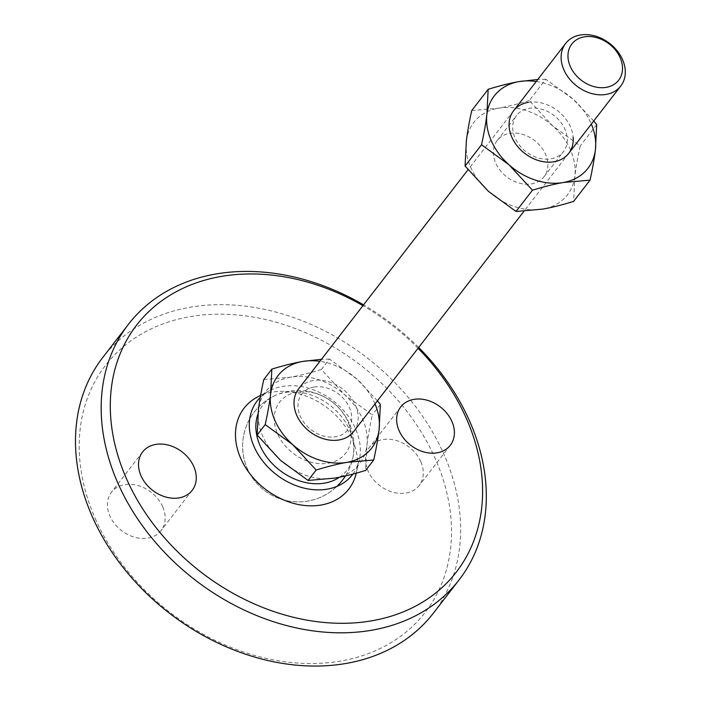 <?xml version="1.0" encoding="UTF-8"?>
<svg xmlns="http://www.w3.org/2000/svg" width="701" height="701" viewBox="0 0 701 701"><rect width="100%" height="100%" fill="white"/><g stroke="black" fill="none" stroke-linecap="round" stroke-linejoin="round"><path stroke-width="0.53" stroke-dasharray="3.5 2.63" d="M353.663 431.553A34.831 26.91 37.7 0 0 350.132 396.398A34.831 26.91 37.7 0 0 313.084 380.573A34.831 26.91 37.7 0 0 298.556 388.959M328.287 463.203A41.745 32.255 37.7 0 0 347.827 421.503A41.745 32.255 37.7 0 0 297.058 392.069A41.745 32.255 37.7 0 0 277.517 433.77A41.745 32.255 37.7 0 0 328.287 463.203M313.925 387.04A29.17 22.546 37.7 0 0 300.273 416.184A29.17 22.546 37.7 0 0 335.753 436.758A29.17 22.546 37.7 0 0 349.413 407.605A29.17 22.546 37.7 0 0 313.925 387.04M377.427 400.814L356.949 379.127L329.435 359.07L321.365 369.497L344.787 394.873L372.31 414.931C369.734 426.646 367.946 436.776 366.93 445.328L365.668 470.406M380.371 404.503L372.31 414.931M329.435 359.07L321.487 359.289M263.786 379.556L290.529 377.182C299.406 375.648 309.684 373.09 321.365 369.497M375.026 403.925A59.208 45.749 37.7 0 0 356.949 379.127A59.208 45.749 37.7 0 0 319.919 361.322M334.824 478.091A59.208 45.749 37.7 0 0 366.93 445.328A59.208 45.749 37.7 0 0 344.787 394.873A59.208 45.749 37.7 0 0 290.529 377.182A59.208 45.749 37.7 0 0 258.415 409.945A59.208 45.749 37.7 0 0 280.566 460.399A59.208 45.749 37.7 0 0 334.824 478.091M339.538 477.206A53.153 41.079 37.7 0 0 353.304 455.37A53.153 41.079 37.7 0 0 349.606 429.967A53.153 41.079 37.7 0 0 275.598 395.303A53.153 41.079 37.7 0 0 257.968 414.046M356.239 473.271A66.174 51.129 37.7 0 0 352.182 438.896A66.174 51.129 37.7 0 0 257.539 396.968M352.936 474.06A60.251 46.555 37.7 0 0 359.271 460.224A60.251 46.555 37.7 0 0 355.582 428.924A60.251 46.555 37.7 0 0 269.403 390.746A60.251 46.555 37.7 0 0 260.255 397.423M433.384 613.156A208.959 161.475 37.7 0 0 444.057 454.625A208.959 161.475 37.7 0 0 279.655 313.119A208.959 161.475 37.7 0 0 102.732 357.554M95.222 518.547A202.002 156.086 37.7 0 0 340.914 660.99A202.002 156.086 37.7 0 0 435.487 459.146A202.002 156.086 37.7 0 0 189.787 316.712A202.002 156.086 37.7 0 0 95.222 518.547M162.693 506.77A31.343 24.22 37.7 0 0 138.027 485.548A31.343 24.22 37.7 0 0 111.494 492.207A31.343 24.22 37.7 0 0 109.891 515.989A31.343 24.22 37.7 0 0 134.548 537.211A31.343 24.22 37.7 0 0 161.09 530.552A31.343 24.22 37.7 0 0 162.693 506.77M420.819 461.714A31.343 24.22 37.7 0 0 396.161 440.482A31.343 24.22 37.7 0 0 369.62 447.15A31.343 24.22 37.7 0 0 368.016 470.932A31.343 24.22 37.7 0 0 392.683 492.155A31.343 24.22 37.7 0 0 419.216 485.486A31.343 24.22 37.7 0 0 420.819 461.714M418.672 347.459A208.959 161.475 37.7 0 0 363.565 304.856M418.041 348.283A202.002 156.086 37.7 0 0 362.934 305.68M509.539 133.418A29.6 22.879 -142.3 0 1 541.023 146.868A29.6 22.879 -142.3 0 1 544.029 176.748A29.6 22.879 -142.3 0 1 531.682 183.872A29.6 22.879 -142.3 0 1 500.19 170.422A29.6 22.879 -142.3 0 1 497.193 140.542A29.6 22.879 -142.3 0 1 509.539 133.418M551.065 158.803A29.6 22.879 37.7 0 0 563.411 151.688A29.6 22.879 37.7 0 0 560.406 121.799A29.6 22.879 37.7 0 0 528.913 108.348A29.6 22.879 37.7 0 0 516.567 115.472A29.6 22.879 37.7 0 0 519.572 145.352A29.6 22.879 37.7 0 0 551.065 158.803M528.133 102.381A34.831 26.91 -142.3 0 1 573.164 137.194M593.747 120.975L573.269 99.297L545.746 79.239L529.308 100.515L552.721 125.882L580.244 145.939C577.668 157.655 575.88 167.784 574.873 176.337L573.602 201.424M596.691 124.664L580.244 145.939M545.746 79.239L537.807 79.458M471.729 110.565L498.464 108.191C507.34 106.657 517.618 104.099 529.308 100.515M536.23 81.491A59.208 45.749 -142.3 0 1 573.269 99.297A59.208 45.749 -142.3 0 1 591.346 124.095M498.464 108.191A59.208 45.749 -142.3 0 1 552.721 125.882A59.208 45.749 -142.3 0 1 574.873 176.337A59.208 45.749 -142.3 0 1 542.758 209.1A59.208 45.749 -142.3 0 1 488.501 191.417A59.208 45.749 -142.3 0 1 466.349 140.962A59.208 45.749 -142.3 0 1 498.464 108.191M513.605 110.767L468.023 169.73M345.47 475.918A55.721 55.721 0 0 0 288.759 391.281A55.721 55.721 0 0 0 243.449 455.755A55.721 55.721 0 0 0 336.936 486.371M568.713 153.361L523.962 211.255M275.598 395.303A55.721 55.721 0 0 0 305.233 501.469A55.721 55.721 0 0 0 353.304 455.37M359.271 460.224L356.266 473.157M142.583 451.987L111.494 492.207M400.718 406.922L369.62 447.15M450.314 445.266L419.216 485.486M192.188 490.323L161.09 530.552M269.403 390.746L260.623 395.355M544.029 176.748L563.411 151.688M497.193 140.542L516.567 115.472"/><path stroke-width="1.05" d="M580.183 35.05A34.831 26.91 37.7 0 0 565.654 43.427A34.831 26.91 37.7 0 0 569.194 78.582A34.831 26.91 37.7 0 0 606.242 94.407A34.831 26.91 37.7 0 0 620.762 86.03A34.831 26.91 37.7 0 0 617.231 50.875A34.831 26.91 37.7 0 0 580.183 35.05M584.17 36.881A29.6 22.879 37.7 0 0 570.307 66.455A29.6 22.879 37.7 0 0 606.312 87.336A29.6 22.879 37.7 0 0 620.175 57.754A29.6 22.879 37.7 0 0 584.17 36.881M468.023 169.73L298.556 388.959A34.831 26.91 37.7 0 0 302.087 424.114A34.831 26.91 37.7 0 0 339.135 439.939A34.831 26.91 37.7 0 0 353.663 431.553L523.962 211.255M265.206 424.604L292.729 444.662L316.151 470.029C327.831 466.445 338.11 463.887 346.986 462.353L373.729 459.979L365.668 470.406C353.979 473.999 343.7 476.557 334.824 478.091L308.081 480.457L280.566 460.399L257.144 435.032L258.415 409.945C259.423 401.401 261.219 391.263 263.786 379.556L271.848 369.12L270.586 394.207C269.57 402.76 267.782 412.889 265.206 424.604L257.144 435.032M316.151 470.029L308.081 480.457M373.729 459.979C376.297 448.263 378.093 438.134 379.101 429.582L380.371 404.503L377.427 400.814M321.487 359.289L302.692 361.444C293.815 362.978 283.537 365.536 271.848 369.12M319.919 361.322A59.208 45.749 37.7 0 0 302.692 361.444A59.208 45.749 37.7 0 0 270.586 394.207A59.208 45.749 37.7 0 0 292.729 444.662A59.208 45.749 37.7 0 0 346.986 462.353A59.208 45.749 37.7 0 0 379.101 429.582A59.208 45.749 37.7 0 0 375.026 403.925M257.968 414.046A53.153 41.079 37.7 0 0 260.062 445.599A53.153 41.079 37.7 0 0 339.538 477.206M260.623 395.355L257.539 396.968A66.174 51.129 37.7 0 0 240.715 458.349A66.174 51.129 37.7 0 0 303.139 505.307A66.174 51.129 37.7 0 0 356.239 473.271L356.266 473.157M260.255 397.423A60.251 46.555 37.7 0 0 254.086 446.642A60.251 46.555 37.7 0 0 301.921 487.563A60.251 46.555 37.7 0 0 352.936 474.06M363.565 304.856A208.959 161.475 37.7 0 0 128.423 324.318A208.959 161.475 37.7 0 0 117.75 482.849A208.959 161.475 37.7 0 0 282.152 624.354A208.959 161.475 37.7 0 0 459.067 579.92A208.959 161.475 37.7 0 0 469.74 421.397A208.959 161.475 37.7 0 0 418.672 347.459M362.934 305.68A202.002 156.086 37.7 0 0 161.388 301.062A202.002 156.086 37.7 0 0 126.32 478.327A202.002 156.086 37.7 0 0 372.012 620.762A202.002 156.086 37.7 0 0 466.577 418.926A202.002 156.086 37.7 0 0 418.041 348.283M128.423 324.318L102.732 357.554A208.959 161.475 37.7 0 0 92.059 516.076A208.959 161.475 37.7 0 0 256.461 657.591A208.959 161.475 37.7 0 0 433.384 613.156L459.067 579.92M140.989 475.76A31.343 24.22 -142.3 0 1 142.583 451.987A31.343 24.22 -142.3 0 1 169.125 445.319A31.343 24.22 -142.3 0 1 193.783 466.542A31.343 24.22 -142.3 0 1 192.188 490.323A31.343 24.22 -142.3 0 1 165.646 496.991A31.343 24.22 -142.3 0 1 140.989 475.76M399.114 430.703A31.343 24.22 -142.3 0 1 400.718 406.922A31.343 24.22 -142.3 0 1 427.251 400.262A31.343 24.22 -142.3 0 1 451.917 421.485A31.343 24.22 -142.3 0 1 450.314 445.266A31.343 24.22 -142.3 0 1 423.772 451.926A31.343 24.22 -142.3 0 1 399.114 430.703M573.164 137.194A34.831 26.91 -142.3 0 1 554.184 161.738A34.831 26.91 -142.3 0 1 511.826 137.186A34.831 26.91 -142.3 0 1 528.133 102.381M537.807 79.458L519.012 81.605C510.135 83.147 499.857 85.706 488.168 89.29L486.897 114.377C485.889 122.929 484.102 133.059 481.526 144.774L509.049 164.831L532.462 190.199C544.151 186.615 554.43 184.048 563.306 182.514L590.049 180.148C592.617 168.433 594.404 158.303 595.421 149.751L596.691 124.664L593.747 120.975M488.168 89.29L471.729 110.565C469.153 122.281 467.365 132.41 466.349 140.962L465.078 166.041L481.526 144.774M532.462 190.199L516.024 211.474L488.501 191.417L465.078 166.041M590.049 180.148L573.602 201.424C561.922 205.007 551.634 207.566 542.758 209.1L516.024 211.474M591.346 124.095A59.208 45.749 -142.3 0 1 595.421 149.751A59.208 45.749 -142.3 0 1 563.306 182.514A59.208 45.749 -142.3 0 1 509.049 164.831A59.208 45.749 -142.3 0 1 486.897 114.377A59.208 45.749 -142.3 0 1 519.012 81.605A59.208 45.749 -142.3 0 1 536.23 81.491M565.654 43.427L513.605 110.767M336.936 486.371A55.721 55.721 0 0 0 345.47 475.918M620.762 86.03L568.713 153.361"/></g></svg>
